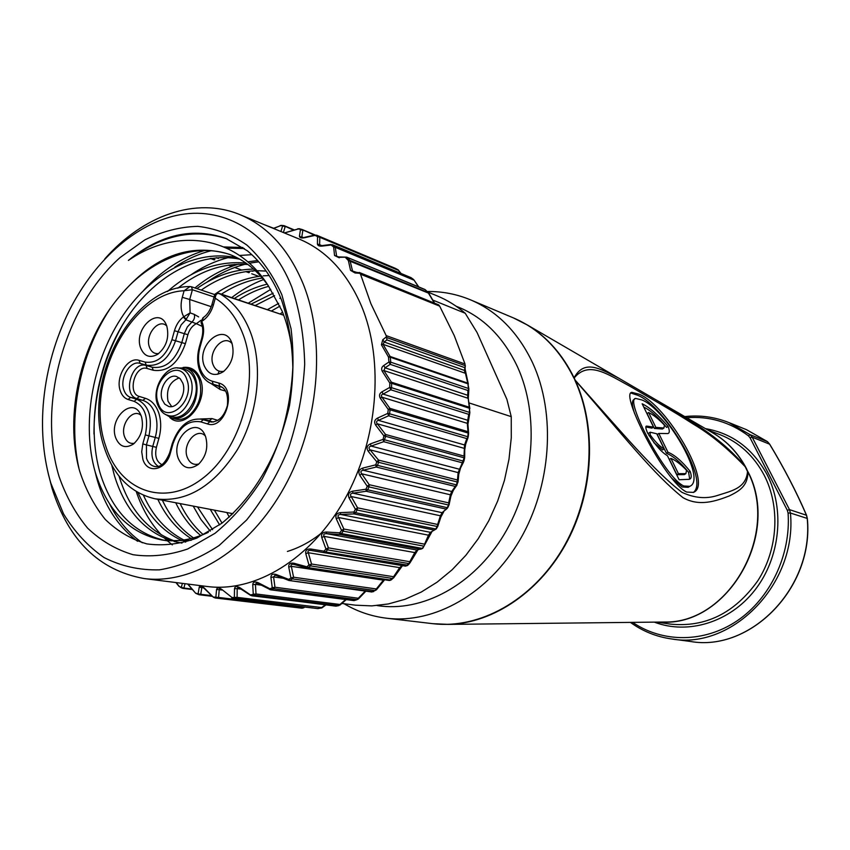 <?xml version="1.0" encoding="UTF-8"?>
<svg xmlns="http://www.w3.org/2000/svg" width="850" height="850" viewBox="0 0 850 850"><rect width="100%" height="100%" fill="white"/><g stroke="black" fill="none" stroke-linecap="round" stroke-linejoin="round"><path stroke-width="1.27" d="M182.771 383.042C186.915 393.433 177.299 409.264 168.629 406.438L164.773 404.143L162.191 399.766C158.121 389.3 167.801 373.522 176.524 376.507L180.253 378.781L182.771 383.042M171.689 406.587L168.024 401.253C166.026 389.289 169.777 381.501 179.265 377.889M171.36 416.479C185.173 422.259 201.546 396.621 194.682 379.652C192.461 373.734 188.849 370.228 183.855 369.134L179.839 368.294C184.779 369.389 188.349 372.863 190.549 378.717C197.317 395.537 181.124 420.941 167.461 415.214L171.36 416.479M177.501 368.05L185.289 367.891L188.881 368.911C193.662 370.377 197.136 374.011 199.304 379.812C202.852 393.709 199.527 405.578 189.337 415.416C184.801 418.933 180.221 420.176 175.621 419.135L171.998 418.253L165.304 414.279M185.289 367.891C200.653 371.099 201.078 403.346 185.725 414.513C181.178 418.041 176.598 419.294 171.998 418.253M217.982 293.314L283.688 315.223L219.162 293.399C232.996 301.166 243.44 314.128 250.484 332.276C263.319 366.201 258.156 414.088 237.49 449.544C213.796 486.476 186.309 502.892 155.029 498.791L232.974 513.697M158.249 466.384C152.543 462.358 150.726 455.674 152.788 446.346L155.295 437.389C157.548 428.953 157.494 421.111 155.157 413.833C152.628 406.736 148.527 402.252 142.864 400.382L136.808 398.533C122.166 394.878 131.75 360.559 146.051 365.468L152.139 367.211C165.367 369.038 175.249 360.846 181.794 342.635L184.301 333.668L178.064 331.755L181.146 324.891L185.852 319.812L183.387 316.986L190.102 312.864L194.278 314.383C195.043 317.326 194.246 319.887 191.898 322.044L185.852 319.812L190.102 312.864L189.699 299.487L182.272 297.319L184.11 290.743L192.398 289.733L191.42 286.758L190.028 286.546L184.11 290.743C129.189 292.921 83.895 384.572 105.623 445.74C119.489 490.737 164.252 508.034 202.523 478.454C241.039 449.565 260.621 379.78 242.951 334.135C236.672 317.794 227.449 305.83 215.273 298.244C215.454 294.78 216.75 293.165 219.162 293.399L219.173 293.399M231.912 343.103L231.933 343.134C234.823 354.333 232.018 363.821 223.508 371.588C214.869 376.826 208.42 374.839 204.181 365.649C195.851 345.015 224.591 321.279 231.912 343.103M232.114 343.666C223.837 333.402 207.613 351.528 213.095 364.735C215.294 370.079 218.917 372.247 223.954 371.248M205.668 436.826C208.441 447.504 206.019 456.684 198.422 464.366C189.497 470.39 182.771 468.392 178.224 458.362C170.372 438.026 196.903 415.044 205.116 435.423L205.668 436.826M205.339 435.954C196.828 426.753 182.081 444.168 187.212 457.172C189.593 463.091 193.471 465.354 198.857 463.983M141.472 416.606C144.032 427.582 141.366 436.719 133.471 444.019C125.407 448.906 119.457 446.771 115.611 437.623C108.619 418.763 132.271 396.249 140.494 414.248L141.472 416.606M141.004 415.353C132.876 407.83 119.956 424.522 124.483 436.539C126.459 441.809 129.763 444.051 134.417 443.254M166.791 326.039C169.458 337.482 166.441 346.896 157.739 354.259C149.951 358.498 144.256 356.416 140.643 348.001C133.248 328.908 158.791 305.628 166.345 324.913L166.791 326.039C158.769 317.634 144.627 335.017 149.451 347.172C151.289 351.942 154.371 354.067 158.706 353.558M50.851 483.225L63.506 513.825C74.609 531.919 88.134 546.497 104.082 557.558C121.189 566.249 139.644 570.339 159.428 569.851C179.594 566.536 199.506 558.407 219.183 545.456L246.638 519.987C263.362 499.12 277.312 475.341 288.469 448.662C297.638 420.962 303.046 392.849 304.693 364.31C304.066 336.324 299.742 310.473 291.709 286.779C270.47 233.421 225.834 206.805 180.625 214.604C135.278 222.636 91.97 262.501 66.81 315.711C53.571 344.112 45.709 373.936 43.201 405.163C41.14 432.894 43.69 458.915 50.851 483.225M104.858 258.814C143.044 215.539 195.904 196.276 240.114 214.71C267.761 226.302 288.798 249.411 303.227 284.038C326.326 341.466 319.069 424.49 284.357 487.082C249.645 549.759 192.536 584.885 144.086 578.542C99.067 570.382 68.382 540.303 52.031 488.304L48.206 473.429M278.672 303.365L267.336 309.687M217.749 374.297L219.236 371.195M271.352 311.047L279.958 306.106M273.179 293.197L251.016 304.162M255.138 305.554L274.603 295.63M267.134 284.144C255.659 286.928 244.715 291.709 234.292 298.499M238.51 299.922C248.094 293.707 258.145 289.17 268.664 286.322M269.174 275.527L263.171 275.857M260.642 276.123C244.396 278.237 229.001 284.368 214.455 294.514M221.468 294.153C234.43 285.642 248.041 280.266 262.321 278.035M253.576 269.099C233.75 269.429 214.837 275.921 196.839 288.586M201.28 290.084C218.407 278.056 236.449 271.618 255.393 270.757M257.741 270.714L265.402 271.044M245.916 263.054C217.898 260.621 191.76 270.119 167.482 291.529M111.764 465.205L114.421 475.618C124.971 509.607 144.043 531.335 171.657 540.812M174.091 540.802C147.645 530.761 129.327 509.341 119.159 476.542L119.053 476.17M177.788 288.214C199.846 270.799 223.21 262.884 247.892 264.477M237.649 258.028C196.488 248.157 149.706 273.583 120.817 318.697C91.672 363.832 81.802 424.766 95.147 471.867C107.185 510.68 129.444 533.386 161.914 539.984C176.949 542.3 192.408 539.75 208.303 532.334M164.358 540.324C133.121 532.908 111.679 510.404 100.013 472.812C86.774 426.36 96.241 366.297 124.663 321.513C152.958 276.643 198.634 250.761 239.774 259.186M292.623 354.705C290.891 338.534 287.332 323.882 281.956 310.749L268.526 286.121C257.741 270.757 244.704 260.153 229.426 254.331C189.55 242.324 152.883 256.424 119.425 296.629C149.271 259.643 194.671 241.528 231.019 254.958M226.833 512.518L229.266 517.097M231.721 514.866L230.924 513.304M210.226 509.341L219.64 524.896M222.02 523.111L214.413 510.149M193.194 506.09L200.929 519.477L210.311 531.144M287.417 551.448C299.476 547.708 310.888 541.535 321.629 532.908M212.617 529.72L197.487 506.908M175.727 502.743C182.091 516.035 190.421 526.968 200.738 535.553M203.161 534.608C193.747 526.278 186.065 515.939 180.136 503.593M157.813 499.322C165.909 516.439 176.991 529.508 191.059 538.549M193.481 537.912C180.37 528.913 169.989 516.332 162.339 500.183M137.987 492.533C147.836 515.259 162.286 531.186 181.369 540.303M183.685 541.322L185.661 542.109M183.791 539.984C166.292 530.942 152.83 516.014 143.406 495.21M174.038 541.482L181.974 543.097M191.165 540.324L166.781 540.738L161.914 539.984M402.071 565.558L399.649 567.673M341.87 603.457L355.608 605.189L371.843 605.891L388.386 603.946L404.972 599.314L421.313 592.025L437.091 582.176L452.009 569.893L465.8 555.369L478.157 538.847L488.856 520.614L497.675 501.022L504.433 480.431L508.991 459.234L511.275 437.835L511.243 416.649L468.977 402.889M468.456 400.021L468.106 395.473M439.673 306.149L438.696 304.863L359.635 272.882L360.506 274.189L439.673 306.149L454.24 335.591L465.024 364.002L465.141 369.027M465.481 373.533L465.12 369.835M468.159 398.703L468.127 394.485M240.114 214.71L299.062 238.999C326.304 250.431 347.119 272.776 361.494 306.032C384.519 361.165 377.974 440.289 344.431 499.821C310.888 559.406 255.117 592.747 207.336 586.511L144.086 578.542M176.152 582.579L179.095 586.202M175.918 582.548L178.978 586.341L181.326 587.382L182.367 583.366M187.999 584.077L195.691 593.3L198.804 594.639M199.229 587.169L201.843 587.594L200.738 594.299L198.093 593.863L199.038 594.724L195.989 593.236L198.093 593.863L199.229 587.169C199.909 585.406 201.663 585.756 204.489 588.221L213.339 597.221L215.199 597.975L213.648 597.019L215.857 597.263L216.559 589.507C217.143 587.393 218.96 587.414 222.041 589.592L232.082 597.593L222.041 589.592M234.504 588.699L237.192 588.636L237.097 597.369L234.366 597.433L235.62 598.357L233.325 598.506L232.082 597.593L234.366 597.433L234.504 588.699C234.929 586.245 236.799 585.947 240.104 587.807L251.759 595.797L337.014 605.986M252.737 584.683L255.425 584.375L256.009 593.969L253.279 594.288L254.607 595.202L252.28 595.765L250.962 594.851L253.279 594.288L252.737 584.683C252.981 581.931 254.862 581.304 258.358 582.803L269.96 588.774L269.663 589.518L270.534 589.794L355.661 600.196M270.927 577.458L273.594 576.916L274.964 587.233L272.266 587.807L273.658 588.71L271.341 589.677L269.96 588.774L272.266 587.807L270.927 577.458C270.959 574.441 272.808 573.495 276.473 574.6L288.703 579.381L288.447 580.348L289.064 580.508L373.607 591.674M288.734 567.099L291.337 566.323L293.59 577.214L290.955 578.021L292.411 578.893L290.158 580.263L288.703 579.381L290.955 578.021L288.734 567.099C288.501 563.858 290.286 562.583 294.089 563.284L306.829 566.791L306.648 567.991L293.962 564.442L306.967 568.055L308.359 567.641L390.543 580.082L391.34 579.626M305.788 553.722L308.316 552.734L311.536 564.028L308.975 565.048L310.505 565.888L308.359 567.641L306.829 566.791L308.975 565.048L305.788 553.722C305.277 550.311 306.967 548.749 310.845 549.026L323.967 551.183L323.871 552.617L310.813 550.418L323.882 552.628L325.561 551.99L407.777 565.154M321.757 537.54L324.169 536.371L328.419 547.867L325.975 549.089L327.569 549.886L325.561 551.99L323.967 551.183L325.975 549.089L321.757 537.54C320.939 534.034 322.49 532.196 326.4 532.036L339.756 532.822L339.756 534.491L326.464 533.651L416.978 550.056L422.673 548.388M336.281 518.851L338.555 517.523L343.868 529.019L341.572 530.411L343.219 531.154L341.402 533.566L339.756 532.822L341.572 530.411L336.281 518.851C335.144 515.291 336.526 513.209 340.425 512.635L353.844 512.029L353.972 513.899L340.606 514.452L430.419 532.334L436.199 528.997M349.063 497.983L351.178 496.527L357.574 507.832L355.438 509.352L357.138 510.021L355.544 512.709L353.844 512.029L355.438 509.352L349.063 497.983C347.586 494.434 348.766 492.171 352.601 491.183L365.936 489.217L366.212 491.268L352.931 493.17L442.085 512.688L447.036 508.598L448.959 505.017M359.816 475.352L361.749 473.811L369.208 484.702L367.264 486.317L369.006 486.922L367.678 489.823L365.936 489.217L367.264 486.317L359.816 475.352C357.999 471.888 358.955 469.466 362.674 468.095L375.753 464.833L376.199 467.033L363.163 470.22L451.711 491.481L455.281 486.434L456.556 485.796L458.139 481.323L457.523 482.035L378.569 462.304L377.527 465.364L456.546 484.893L458.001 482.12M368.294 451.414L370.037 449.82L378.537 460.105L457.47 479.984L456.546 484.893L455.281 486.434L376.199 467.033L377.527 465.364L375.753 464.833L376.784 461.784L368.294 451.414C366.148 448.099 366.86 445.57 370.43 443.849L383.084 439.386L463.866 461.242L464.631 457.959L463.898 461.231M375.647 425.106L377.315 423.799L385.56 434.478L383.881 435.88L385.688 436.326L383.722 441.681L371.089 446.08C368.751 446.792 368.401 448.035 370.037 449.82L458.129 472.611L458.788 473.896L458.139 481.323L457.47 479.984L458.129 472.611L462.326 462.804L383.722 441.681L383.084 439.386L383.881 435.88L375.647 425.106C373.862 422.099 374.51 419.751 377.591 418.062L387.781 413.397L388.609 415.767L378.441 420.368L464.546 444.954L465.842 443.7M370.43 443.849L371.089 446.08L459.106 469.147L460.339 468.392L463.579 462.007L462.326 462.804L464.174 457.799L385.688 436.326L385.56 434.478L464.036 456.078L464.546 444.954L466.82 438.6L388.609 415.767L389.598 413.769L467.755 436.741L468.169 433.054L390.065 409.817L389.884 408.34L388.248 409.456L390.065 409.817L389.598 413.769L387.781 413.397L388.248 409.456L380.301 398.204L381.937 397.194L389.884 408.34L467.978 431.672L467.309 423.342L467.957 424.628M382.054 391.776L383.106 394.103C381.363 394.602 380.97 395.622 381.937 397.194L467.309 423.342L468.69 414.332L390.788 389.799L389.746 387.419L382.054 391.776C379.451 393.38 378.877 395.516 380.301 398.204M468.446 418.891L467.309 420.144L383.106 394.103L390.788 389.799L391.563 387.706L469.423 412.377L469.444 408.255L391.616 383.297L391.414 382.192L389.799 383.031L391.616 383.297L391.563 387.706L389.746 387.419L389.799 383.031L382.234 371.259L383.849 370.536L391.414 382.192L469.232 407.214L468.297 399.192M383.775 365.5L385.029 367.827L383.849 370.536L467.67 398.161L467.914 390.49L390.203 364.342L388.949 361.983L383.775 365.5C381.629 366.987 381.119 368.911 382.234 371.259M468.223 393.688L467.288 395.154L385.029 367.827L390.203 364.342L390.756 362.174L468.435 388.482L467.914 383.807L390.267 357.202L390.086 356.458L388.471 357.021L390.267 357.202L390.756 362.174L388.949 361.983L388.471 357.021L381.427 344.771L383.063 344.335L390.086 356.458L467.734 383.116L465.672 374.319M465.024 364.002L386.166 335.612L386.421 336.823L382.766 339.745L381.427 344.771M386.166 335.612L370.908 303.726L360.506 274.189M268.526 286.121C236.332 234.366 175.833 227.513 128.393 260.419C160.427 234.356 192.929 227.024 225.877 238.425L247.286 250.739C261.981 262.767 273.445 279.321 281.669 300.39C288.511 321.119 292.23 343.496 292.836 367.529C291.571 391.946 287.172 416.033 279.618 439.79C266.22 474.3 246.075 503.296 221.903 523.196L196.988 538.039C179.881 544.159 163.189 546.114 146.912 543.904C131.325 539.378 117.449 531.218 105.251 519.435C94.265 505.793 85.733 489.685 79.666 471.123C63.899 416.107 80.378 342.178 119.425 296.629M59.064 476.531C37.23 404.611 64.472 306.691 120.169 257.486L144.84 239.891C162.276 231.359 179.903 226.844 197.742 226.355C215.326 228.321 231.742 234.589 246.968 245.129C261.12 258.071 272.754 274.624 281.871 294.801L291.04 328.695C294.079 353.483 293.569 379.089 289.51 405.524C283.433 431.726 274.242 456.354 261.949 479.4C248.157 500.894 232.518 518.861 215.008 533.311L187.691 548.983C168.98 555.358 150.779 557.271 133.11 554.721C116.152 549.706 100.991 540.844 87.614 528.148C75.544 513.559 66.024 496.358 59.064 476.531M693.26 492.501C710.207 480.409 663.478 404.993 637.543 395.229L631.338 393.189M639.051 394.188C666.166 404.249 713.894 484.256 693.515 492.384L686.726 492.076C665.242 482.481 619.406 392.743 631.911 392.349L639.051 394.188M683.772 485.987C664.647 477.445 624.452 399.011 635.598 398.416L641.856 399.946C665.486 408.744 707.519 479.4 689.775 486.317L683.772 485.987M634.886 398.905L634.068 399.468C631.699 400.594 631.858 405.237 634.546 413.397M671.532 478.051L682.189 487.007L688.213 487.326L689.169 486.71M648.295 395.367L659.759 402.05C688.064 420.197 716.72 433.436 745.014 466.257L747.522 471.58C746.034 488.569 731.043 491.002 717.357 495.497C706.127 499.141 694.312 498.079 681.891 492.309C653.172 469.997 623.847 434.626 575.259 380.237L574.823 380.099C597.593 429.462 592.832 498.142 562.254 549.419C531.654 600.748 479.241 629.319 432.767 623.677L386.718 618.237C434.308 624.028 488.346 593.842 519.903 539.846C551.448 485.892 556.24 413.918 532.621 362.833C518.075 332.339 497.441 311.366 470.73 299.933L513.474 317.932C539.261 328.961 559.332 348.872 573.676 377.644L575.237 380.279C596.657 426.881 593.895 490.748 567.46 540.951C540.951 591.154 493.669 623.156 448.715 624.389L439.694 624.261M747.522 471.58L745.28 466.374C736.78 451.244 725.443 439.79 711.248 432.013M432.767 623.677L448.715 624.389L664.498 622.019C728.758 623.741 779.981 533.789 747.904 471.941C747.894 486.434 738.767 491.204 729.247 495.964C715.955 501.011 699.518 506.972 683.007 497.664C654.107 474.651 624.739 437.368 575.237 380.279L574.186 377.942C588.604 360.591 606.911 373.83 629.999 386.293C645.426 395.367 671.043 409.785 693.398 424.171C710.483 434.265 727.643 448.332 744.876 466.384M519.786 320.832L527.691 325.178C547.219 337.099 562.679 354.652 574.079 377.814C584.577 358.572 600.812 369.187 618.619 378.101L625.472 382.096M807.213 518.585L807.33 518.457C814.268 587.531 750.497 652.12 690.572 641.484C750.433 652.109 814.13 587.446 807.202 518.372L806.395 515.1C796.312 491.714 784.029 468.042 769.548 444.072L767.38 441.575L746.481 429.675L728.918 422.578L750.114 434.669L767.518 441.681M744.972 466.342L746.47 469.072M747.713 471.739L746.64 469.136L748.021 471.984M746.768 469.179L745.28 466.374M769.622 444.189L752.186 437.166L789.491 509.639L806.565 515.281L807.33 518.457L790.426 513.039C797.353 583.621 732.498 649.804 671.798 638.987L690.572 641.484M806.597 515.589L806.565 515.281C796.524 491.959 784.21 468.233 769.633 444.093L767.444 441.618L746.481 429.675M686.556 470.263C680.638 464.164 675.442 460.201 670.958 458.373L669.396 459.404L676.844 474.704L684.335 474.629L685.886 473.609L686.556 470.263M670.958 458.373L678.417 473.684L685.886 473.62M650.207 434.871C655.339 441.989 659.972 446.675 664.116 448.917L656.753 433.766L650.154 432.214L650.207 434.871L649.028 435.668M664.424 425.117C658.516 418.901 653.236 414.704 648.614 412.505L647.084 413.546L654.33 428.432L662.416 429.016L663.946 427.996L664.424 425.117M648.614 412.505L655.86 427.401L663.946 427.996M678.417 473.684L676.844 474.704M664.116 448.917L662.564 449.947L653.831 442.659M655.86 427.401L654.33 428.432M645.915 426.998L651.961 428.134L653.501 427.093L642.154 403.771C649.666 407.469 658.314 415.013 668.079 426.402L666.57 427.412C658.197 417.095 650.601 410.337 643.79 407.139M666.411 453.263L657.263 434.478L658.803 433.447L667.962 452.243L666.411 453.263C673.03 455.855 680.425 462.219 688.628 472.388L689.531 478.231M658.803 433.447L667.771 433.564C669.704 433.118 669.8 430.727 668.079 426.402M653.501 427.093L646.691 426.105C645.267 426.041 645.575 428.347 647.615 433.011C654.829 444.635 661.428 452.189 667.409 455.685L679.118 479.74L688.999 479.326C691.486 478.996 691.868 476.351 690.168 471.389L688.628 472.388M690.168 471.389C681.944 461.199 674.549 454.814 667.962 452.243M511.243 416.649L506.876 399.288L477.105 332.594L465.216 313.257C456.578 305.841 447.259 300.061 437.24 295.928L427.656 291.975M386.421 336.823L386.623 337.493L465.354 365.723M359.901 273.317L354.971 272.946L355.162 272.212M434.138 302.749L428.432 293.091L348.362 260.525L345.631 257.646L347.246 257.518L349.987 260.408L348.362 260.525L350.561 270.396L354.971 272.946M359.635 272.882L353.611 271.798L352.484 270.757L349.987 260.408L428.081 292.549L425.404 289.808L346.747 257.168L339.352 257.316M418.487 286.811L414.152 280.234L335.739 247.509L333.625 246.936L334.539 255.489L339.277 257.816M434.446 302.876L428.719 293.176L424.915 289.478L346.747 257.168L337.376 256.902L336.589 255.999L335.187 246.766L413.621 279.533L411.071 277.663L332.286 244.651L331.033 244.981L332.584 244.811L335.187 246.766L333.625 246.936L331.033 244.981L322.405 246.064L319.621 244.704L321.831 245.618M400.647 273.264L398.608 270.417L319.812 237.299L317.56 236.629L317.411 244.067C317.762 245.714 319.43 246.383 322.405 246.064M317.411 244.067L319.621 244.704L319.812 237.299L319.069 236.438L395.441 268.377L316.508 235.153L315.074 235.386L316.572 235.184L319.069 236.438L317.56 236.629L315.074 235.386L304.598 237.724C301.304 238.34 299.582 237.819 299.434 236.151L300.454 229.627L302.855 230.361L301.803 236.874L303.418 237.543M314.277 235.153L302.026 229.458L298.106 228.937L284.357 232.942M280.936 231.529L282.614 225.909L285.164 226.674L283.401 232.496L284.431 232.921M293.441 230.116L283.688 225.601L280.436 225.675L273.604 228.512M215.05 511.424L214.689 510.202M279.852 298.414L280.649 297.787M432.831 300.092L465.216 313.257M128.393 260.419C160.926 235.121 193.821 227.959 227.088 238.903M79.007 468.69C67.575 417.754 79.348 355.608 109.884 309.028M142.333 542.789C128.924 533.545 118.076 520.731 109.809 504.348M93.968 434.053C93.925 395.186 103.498 358.743 122.676 324.711M174.813 267.155C186.341 259.452 198.422 253.98 211.066 250.75M226.854 248.157L244.322 248.498M190.974 274.816C202.789 266.709 215.241 260.971 228.321 257.603M231.742 256.806L234.175 256.317M239.604 255.457L251.844 254.692M206.678 282.317C218.769 273.796 231.572 267.782 245.097 264.276M249.475 263.277L251.483 262.884M251.834 262.82L258.814 261.821M282.774 314.914L283.401 314.447M137.551 541.28C116.28 525.247 102.117 502.031 95.083 471.623M143.682 290.339C161.458 270.746 181.719 257.465 204.446 250.527M224.102 246.946L242.93 247.52M172.327 544.882L167.407 540.834M167.131 540.6L164.602 538.252M161.426 535.033C150.291 522.994 141.897 508.491 136.244 491.513M194.937 287.948C208.229 276.888 222.689 268.972 238.329 264.201M243.557 262.809L245.055 262.469M247.903 261.874L248.806 261.715M248.88 261.694L257.646 260.525M231.689 297.617C241.613 289.903 252.238 283.879 263.574 279.533M248.232 303.216L270.746 289.351M280.096 314.001L282.54 312.216M371.397 591.834L375.19 590.527L292.411 578.893L293.59 577.214L376.316 588.954L383.403 580.168L383.191 581.209M464.514 367.561L386.909 339.894L384.221 342.019L464.408 370.409L465.343 365.989M388.907 580.391L392.615 578.457L310.505 565.888L311.536 564.028L393.592 576.714L399.659 567.651L399.511 568.916M407.437 565.526L405.461 566.121L323.892 552.628L405.439 566.121L408.988 563.582L327.569 549.886L328.419 547.867L409.785 561.701L414.789 552.574L414.736 554.041M326.4 532.036L326.464 533.651C323.914 533.651 323.149 534.554 324.169 536.371L414.789 552.574L416.978 550.056L422.769 548.335L420.644 549.249L339.756 534.491L341.402 533.566L422.227 548.399L423.969 546.157L343.219 531.154L343.868 529.019L424.575 544.17L428.474 535.181L428.538 536.828M340.425 512.635L340.606 514.452C338.077 514.643 337.386 515.663 338.555 517.523L428.474 535.181L430.419 532.334L436.252 528.955L434.212 530.102L353.972 513.899L355.544 512.709L435.721 528.997L437.229 526.49L357.138 510.021L357.574 507.832L437.633 524.45L440.428 515.791L440.629 517.597M352.601 491.183L352.931 493.17C350.434 493.542 349.849 494.668 351.178 496.527L440.428 515.791L442.085 512.688L447.748 507.694L445.846 509.022L366.212 491.268L367.678 489.823L447.249 507.684L448.502 504.985L369.006 486.922L369.208 484.702L448.683 502.902L450.383 494.796L450.851 496.496M185.002 583.695L183.908 588.051L191.983 589.039M216.559 589.507L219.226 589.688L218.567 597.444L303.588 607.548L304.481 607.028M231.752 597.954L317.974 608.611L235.62 598.357L237.097 597.369L321.629 607.559L325.369 604.86M335.389 606.008L338.629 605.614L254.607 595.202L256.009 593.969L339.989 604.467L345.663 599.526M288.437 580.284L276.335 575.503L289.064 580.508L371.949 592.014L376.433 589.804L384.636 579.774M258.358 582.803L258.113 583.525L270.534 589.794L354.057 600.621L357.074 599.622L273.658 588.71L274.964 587.233L358.328 598.251L365.224 591.079M200.122 251.122L200.334 251.727L201.673 250.58M192.419 589.539L182.824 588.37L183.908 588.051L181.326 587.382L182.038 588.147L180.2 587.127M212.426 596.349L199.038 594.724L200.738 594.299L211.65 595.606M203.522 587.807L201.843 587.594L202.098 586.957L204.212 588.412L213.339 597.221M299.954 607.984L302.26 608.228M305.001 607.081L302.132 608.228L215.199 597.975L218.567 597.444L215.857 597.263L217.048 598.166L303.62 607.899M221.839 590.017L219.226 589.688L219.704 588.816L221.754 589.942M317.486 608.558L318.314 608.589M233.081 598.496L317.73 608.6L321.236 608.005M241.039 589.124L237.192 588.636L237.979 587.52M240.104 587.807L239.827 588.327L250.644 595.393M346.29 599.611L340 605.072M261.237 585.151L255.425 584.375L256.572 582.972M256.53 582.983L258.209 583.451M354.057 600.621L358.424 598.952L358.328 598.251L357.074 599.622L358.424 598.952L365.893 591.175M283.146 578.255L273.594 576.916L275.134 575.216M276.473 574.6L276.282 575.535L275.103 575.216M375.19 590.527L376.433 589.804L376.316 588.954L375.19 590.527M383.403 580.168L291.337 566.323C290.541 564.91 291.199 564.23 293.324 564.304L293.335 564.304M389.81 580.433L390.777 580.082M294.089 563.284L293.962 564.442L293.324 564.315M306.659 567.981L389.194 580.465L391.064 579.997L393.752 577.702L393.592 576.714L392.615 578.457L393.752 577.702L402.507 565.633M399.659 567.651L308.316 552.734C307.445 550.991 308.274 550.216 310.792 550.407L310.845 549.026M405.439 566.121L407.596 565.452L409.53 563.497L409.785 561.701L408.988 563.582L410.019 562.817L417.828 549.971M431.8 531.898L422.875 548.101M443.647 511.891L440.863 517.076L437.761 526.458L437.633 524.45L437.229 526.49L437.761 526.458L436.252 528.955L437.686 526.501M447.748 507.694L449.225 504.263L448.683 502.902L449.002 504.996L450.925 496.113L453.273 490.439M362.674 468.095L363.163 470.22C360.74 470.772 360.262 471.973 361.749 473.811L450.383 494.796L451.711 491.481L452.954 490.875L457.034 484.967M376.784 461.784L378.569 462.304L378.537 460.105L376.784 461.784M460.562 467.957L458.756 474.353M377.591 418.062L378.441 420.368C376.401 420.952 376.019 422.099 377.315 423.799L464.089 448.311L464.727 449.416L464.684 457.257L464.036 456.078L464.61 457.948M468.18 436.921L468.616 432.671L467.978 431.672L468.626 433.266L468.201 436.953L466.82 438.6L467.999 437.707L465.704 444.093L464.737 449.831M469.837 412.59L469.232 407.214L469.869 412.654L468.69 414.332L469.752 413.397L467.925 424.267L468.616 433.245M468.807 388.694L467.734 383.116L468.871 388.79L467.914 390.49L468.839 389.566L468.244 398.905L469.869 408.499M382.766 339.745L384.221 342.019L383.063 344.335L465.099 373.182L464.408 370.409L465.205 369.538L468.35 384.104M386.909 339.894L386.623 337.493M438.696 304.863L359.231 272.436M350.561 270.396L356.012 272.181M424.915 289.478L425.924 290.328M418.795 286.949L414.332 280.511M334.539 255.489L339.405 257.157M411.442 277.929L414.216 280.224M400.987 273.402L398.714 270.566M395.537 268.43L398.331 269.971M304.598 237.724L301.962 237.501L299.434 236.151M304.459 237.363L314.914 235.014M285.951 232.549L299.402 228.671L315.138 234.972L302.143 229.511M297.925 228.692L301.644 229.33M281.339 231.699L283.401 232.496M273.36 228.406L281.478 225.367L284.346 225.771L294.185 229.883M280.234 225.537L281.796 225.452M265.933 225.346L266.953 225.771M265.327 225.101L273.689 228.268M201.238 322.904L201.917 321.704C203.947 326.581 204.149 332.053 202.544 338.119L199.994 347.267C197.912 355.013 197.997 362.206 200.249 368.836C202.672 375.339 206.646 379.451 212.149 381.161L218.748 383.042C237.894 387.366 225.76 430.695 207.315 423.874L200.759 421.855C188.137 419.858 178.872 427.199 172.954 443.881L172.263 443.583C178.596 426.254 188.222 418.115 201.11 419.167L211.183 421.983C218.854 421.791 224.251 416.309 227.386 405.546C228.363 395.123 226.079 388.748 220.532 386.421L212.022 383.902L219.045 386.378L213.233 384.306L212.149 381.161M203.469 317.433L201.79 321.332C207.283 317.879 211.151 312.407 213.403 304.938L215.273 298.244L214.455 295.577C214.094 294.376 215.592 293.622 218.928 293.293L218.949 293.303M201.131 320.206L196.339 323.669L191.898 322.044L187.308 326.984L184.301 333.668L187.893 334.698L185.385 343.666C178.298 363.386 167.588 372.247 153.255 370.249L147.167 368.496C135.054 364.31 126.926 393.401 139.357 396.472L145.403 398.321C151.544 400.329 155.986 405.184 158.738 412.866C161.277 420.739 161.341 429.25 158.897 438.377L156.4 447.334C154.594 455.834 156.411 461.624 161.861 464.695M182.272 297.319C180.657 303.333 180.71 308.869 182.431 313.926L183.685 316.721L186.458 319.281M194.278 314.383L198.656 316.912M186.904 379.684C179.467 356.405 149.685 381.034 158.132 403.059C165.091 426.572 195.627 402.178 186.904 379.684M146.498 458.267C148.24 463.165 151.173 465.938 155.295 466.597C160.788 467.404 165.591 462.783 169.702 452.731L170.404 453.007C166.09 470.443 147.167 474.513 142.864 459.266L141.716 451.839L142.8 443.913L146.434 444.901L146.498 458.267M147.167 368.496L146.051 365.468L140.154 363.396C130.379 359.922 119.351 378.016 123.877 389.959C125.237 393.879 127.489 396.366 130.645 397.418L136.701 399.266C148.697 404.897 152.777 417.116 148.941 435.912L146.434 444.901L156.4 447.334M142.8 443.913L145.318 434.913C148.835 417.701 145.106 406.513 134.141 401.349L128.084 399.479C124.461 398.267 121.869 395.409 120.307 390.894C115.132 377.177 127.776 356.384 139.007 360.347L140.154 363.396L146.242 365.139C159.311 366.934 169.076 358.806 175.546 340.765L171.934 339.734L174.452 330.724C176.194 324.796 179.169 320.216 183.387 316.986M128.084 399.479L130.645 397.418L136.808 398.533L139.357 396.472M134.141 401.349L136.701 399.266L142.864 400.382L145.403 398.321M220.936 386.58L219.831 386.187L218.748 383.042M705.426 428.623C732.307 433.298 752.856 448.609 767.072 474.566C785.134 509.479 780.194 557.77 754.906 590.091C729.661 622.497 687.884 634.971 654.341 622.136M656.891 622.104L670.044 624.07C705.319 627.704 734.591 613.254 757.839 580.72C777.973 549.429 780.438 506.823 764.288 475.405C753.886 455.812 739.128 442.244 720.035 434.679L707.625 429.898M377.113 605.561C421.876 612.722 473.524 585.342 504.039 534.608C534.544 483.916 539.707 415.427 517.491 366.849C503.221 336.717 482.768 316.508 456.121 306.223M748.159 472.047C781.097 535.372 726.495 627.003 661.088 622.062M183.069 367.476C191.069 366.424 196.849 370.324 200.409 379.164C209.312 401.009 184.567 431.683 169.862 417.531M745.153 466.331L745.014 466.257C737.226 452.338 726.952 441.501 714.191 433.723L527.691 325.178L513.474 317.932M632.655 622.37C662.607 642.898 704.331 643.057 737.364 620.659C770.355 598.262 791.021 554.795 788.077 513.028L787.334 510.319L750.061 437.793L748.404 435.795C729.757 422.014 709.187 415.979 686.683 417.711M748.404 435.795L750.114 434.669L752.186 437.166L750.061 437.793M787.334 510.319L789.491 509.639L790.426 513.039L788.077 513.028M210.301 258.421L214.264 259.898M228.331 265.104L231.763 266.379M234.738 267.474L241.538 269.992M245.884 271.607L248.816 272.691M251.717 273.764L258.751 276.367M212.404 596.328L199.644 594.809M211.161 258.294L214.869 259.664M229.192 264.977L232.369 266.156M246.744 271.479L249.422 272.478M252.886 271.309L251.908 270.948M235.864 264.966L234.387 264.414M218.386 258.453L216.389 257.709M250.761 595.244L335.867 606.156L338.927 605.604M330.99 244.704L332.286 244.651L410.476 277.419M316.508 235.153L395.303 268.324M267.113 225.834L265.423 225.101M185.385 343.666L175.546 340.765L178.064 331.755L174.452 330.724M153.255 370.249L152.139 367.211L146.242 365.139L145.106 362.079C157.069 363.704 166.005 356.256 171.934 339.734M158.897 438.377L145.318 434.913M213.584 422.014L203.331 419.677L200.759 421.855M199.835 419.007L211.969 418.582L209.419 420.739L201.11 419.167M212.139 422.078L209.886 421.685L207.315 423.874M225.643 391.085L220.118 389.491L219.045 386.378L222.211 387.281M220.118 389.491L210.821 383.403M211.969 418.582L217.982 420.41M139.007 360.347L145.106 362.079M172.954 443.881L170.404 453.007M199.527 370.143C197.147 363.099 197.051 355.417 199.261 347.098L199.994 347.267M199.261 347.087L201.811 337.96L202.544 338.119M201.917 321.704L201.365 323.467C203.076 327.42 203.224 332.244 201.811 337.949M202.311 326.421L196.339 323.669C192.334 325.699 189.518 329.375 187.893 334.698M214.891 294.652L191.42 286.758L192.419 289.733L189.699 299.487L211.257 306.701M203.532 317.39C207.198 314.882 209.992 310.643 211.905 304.683L213.403 304.938M214.062 296.979L192.419 289.733M179.839 368.294C167.142 364.023 151.045 387.462 157.462 404.26M104.518 448.322C114.017 476.34 130.857 493.159 155.029 498.791M199.612 370.366C202.289 377.283 206.423 381.799 212.022 383.902M386.718 618.237C371.429 616.367 357.234 611.532 344.123 603.744M470.73 299.933C456.726 294.1 442.212 291.295 427.199 291.507M630.424 622.391C642.802 631.338 656.593 636.873 671.798 638.987M684.749 416.596C699.933 414.917 714.659 416.914 728.918 422.578M689.775 486.317L688.213 487.326M631.911 392.349L631.114 392.902M649.867 432.406L648.593 433.266M187.648 584.024L195.691 593.3M321.683 608.005L325.943 604.934M237.958 587.52L239.827 588.327M330.947 244.471L322.352 245.565M172.252 443.604L169.702 452.71M201.014 322.447L202.927 317.794M201.269 323.234L201.078 322.671M191.42 286.758L190.028 286.546C130.889 286.344 81.441 382.585 104.38 447.897M211.916 304.651L214.349 295.959M157.537 404.483C160.225 410.709 163.529 414.29 167.461 415.214"/></g></svg>
